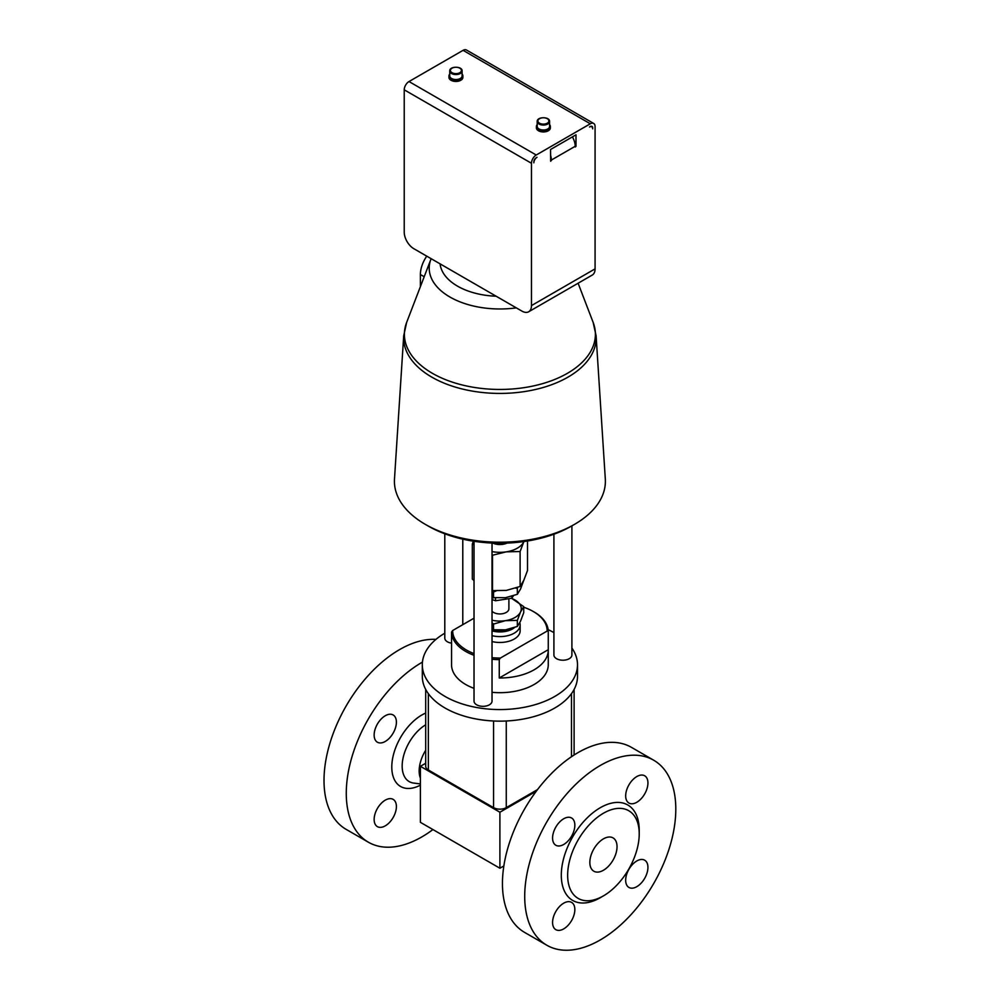 <?xml version="1.0" encoding="UTF-8"?>
<svg xmlns="http://www.w3.org/2000/svg" width="1000" height="1000" viewBox="0 0 1000 1000"><rect width="100%" height="100%" fill="white"/><g stroke="black" fill="none" stroke-linecap="round" stroke-linejoin="round"><path stroke-width="1.5" d="M625.675 880.25A15.75 9.087 -60 0 1 632.55 864.4A15.75 9.087 -60 0 1 644.675 860.188A15.75 9.087 -60 0 1 644.675 878.363A15.75 9.087 -60 0 1 628.938 887.45A15.75 9.087 -60 0 1 625.675 880.25M552.575 838.05A15.75 9.087 -60 0 1 559.45 822.2A15.75 9.087 -60 0 1 571.587 817.987A15.75 9.087 -60 0 1 571.587 836.162A15.75 9.087 -60 0 1 555.837 845.25A15.75 9.087 -60 0 1 552.575 838.05M552.575 922.45A15.75 9.087 -60 0 1 559.45 906.612A15.75 9.087 -60 0 1 571.587 902.387A15.75 9.087 -60 0 1 571.587 920.562A15.75 9.087 -60 0 1 555.837 929.663A15.75 9.087 -60 0 1 552.575 922.45M625.675 795.837A15.75 9.087 -60 0 1 632.55 780A15.75 9.087 -60 0 1 644.675 775.775A15.75 9.087 -60 0 1 644.675 793.962A15.75 9.087 -60 0 1 628.938 803.05A15.75 9.087 -60 0 1 625.675 795.837M396.4 806.575A15.75 9.087 -60 0 1 389.525 822.412A15.75 9.087 -60 0 1 377.4 826.637A15.75 9.087 -60 0 1 377.4 808.462A15.75 9.087 -60 0 1 393.137 799.362A15.75 9.087 -60 0 1 396.4 806.575M396.4 722.163A15.75 9.087 -60 0 1 389.525 738.012A15.75 9.087 -60 0 1 377.4 742.225A15.75 9.087 -60 0 1 377.4 724.05A15.75 9.087 -60 0 1 393.137 714.963A15.75 9.087 -60 0 1 396.4 722.163M617.038 846.7A19.225 11.1 -60 0 1 608.638 866.062A19.225 11.1 -60 0 1 593.825 871.213A19.225 11.1 -60 0 1 593.825 849A19.225 11.1 -60 0 1 613.05 837.9A19.225 11.1 -60 0 1 617.038 846.7M508.9 599.288L508.9 608.75A9 5.2 180 0 1 503.35 613.55A9 5.2 180 0 1 493.55 612.425A9 5.2 180 0 1 492.025 611.25M577.5 664.762L577.5 676.338A77.6 44.8 180 0 1 499.9 721.137A77.6 44.8 180 0 1 422.312 676.338L422.312 664.762A77.6 44.8 0 0 0 499.9 709.562A77.6 44.8 0 0 0 577.5 664.762A77.6 44.8 0 0 0 571.9 648.062M444.787 633.225A77.6 44.8 0 0 0 422.312 664.762M553.913 632.6A77.6 44.8 0 0 0 548.138 629.663M451.55 643.162A9 5.2 180 0 1 444.787 638.138L444.787 533.8M571.9 525.862L571.9 655.013A9 5.2 180 0 1 562.913 660.212A9 5.2 180 0 1 553.913 655.013L553.913 534.212M492.025 543.05L492.025 701.137A9 5.2 180 0 1 480.7 706.15A9 5.2 180 0 1 474.025 701.137L474.025 541.287M548.263 650.075A48.362 27.912 180 0 1 534.1 669.812A48.362 27.912 180 0 1 499.263 677.987L548.263 649.7A48.362 27.912 180 0 1 548.263 650.075L548.263 664.762A48.362 27.912 180 0 1 534.1 684.5A48.362 27.912 180 0 1 492.025 692.312M474.025 688.35A48.362 27.912 180 0 1 451.55 664.762L451.55 650.075A48.362 27.912 180 0 1 451.55 649.7M492.025 599.587L495.538 600.75L511.838 598.225L513.45 595.737M495.538 600.75L495.538 598.15M511.838 598.225L511.838 596.25M523.8 541.75A24.737 14.287 0 0 0 523.888 541.562L520.112 551.512L506.312 551.85A24.737 14.287 0 0 0 523.8 541.75M492.025 551.587A24.737 14.287 0 0 0 506.312 551.85L492.025 555.337M492.8 543.088A11.25 6.488 0 0 0 507.013 543.088M492.025 590.625L506.312 590.413L520.112 586.475L523.8 580.312L527.5 570.538L527.5 541.013M474.025 544.575L472.312 544.125L472.312 579.075L474.025 580.6M472.312 544.125L473.3 541.175M492.512 590.737L492.512 555.788M520.112 586.475L520.112 551.512M549.575 121.5C549.987 116.5 536.788 116.5 537.2 121.5A6.188 3.575 -0 0 0 537.65 122.825A6.188 3.575 -0 0 0 544.562 125A6.188 3.575 -0 0 0 549.575 121.5L549.575 126.45A6.188 3.575 180 0 1 544.975 129.9A6.188 3.575 180 0 1 538.025 128.225L537.312 128.425L537.9 130.4A6.975 4.025 180 0 0 545.662 131.725A6.975 4.025 180 0 0 550.363 127.925L550.363 126.45A6.975 4.025 -0 0 0 549.575 124.6M537.762 129.975L536.987 128.062L537.7 127.85A6.188 3.575 180 0 1 537.65 127.788A6.188 3.575 180 0 1 537.2 126.45L537.2 121.5M537.312 128.425A6.975 4.025 -0 0 0 545.163 130.35A6.975 4.025 -0 0 0 550.363 126.45M537.2 124.6A6.975 4.025 -0 0 0 536.413 126.45A6.975 4.025 -0 0 0 536.987 128.062M537.475 130.062A6.975 4.025 180 0 1 536.413 127.925L536.413 126.45M462.1 70.987C462.512 66 449.312 66 449.738 70.987A6.188 3.575 -0 0 0 450.175 72.325A6.188 3.575 -0 0 0 457.088 74.5A6.188 3.575 -0 0 0 462.1 70.987L462.1 75.95A6.188 3.575 180 0 1 457.512 79.4A6.188 3.575 180 0 1 450.55 77.725L449.837 77.925L450.425 79.9A6.975 4.025 180 0 0 458.188 81.225A6.975 4.025 180 0 0 462.887 77.425L462.887 75.95A6.975 4.025 -0 0 0 462.1 74.1M450.288 79.475L449.525 77.562L450.225 77.35A6.188 3.575 180 0 1 450.175 77.287A6.188 3.575 180 0 1 449.738 75.95L449.738 70.987M449.837 77.925A6.975 4.025 -0 0 0 457.688 79.85A6.975 4.025 -0 0 0 462.887 75.95M449.738 74.1A6.975 4.025 -0 0 0 448.95 75.95A6.975 4.025 -0 0 0 449.525 77.562M450.012 79.562A6.975 4.025 180 0 1 448.95 77.425L448.95 75.95M533.85 162.812A4.5 2.6 -60 0 1 537.025 157.3L536.225 157.762A3.375 1.95 -60 0 0 533.85 161.9L533.85 162.812M592.688 127.925A3.375 1.95 -60 0 0 591.987 126.375A3.375 1.95 -60 0 0 590.3 126.55L589.513 127A4.5 2.6 -60 0 1 591.763 126.775A4.5 2.6 -60 0 1 592.688 128.837L592.55 127.837M575.2 146.287L551.337 160.062L550.662 161.238L550.55 149.5L575.988 134.812L575.988 146.287L575.312 147L575.2 146.287A13.5 7.788 -120 0 0 572.4 136.875M551.337 160.062A13.5 7.788 -120 0 0 550.55 155.2M409 81.55L536.225 155.013L590.3 123.787L463.075 50.338L409 81.55A6.75 3.9 120 0 0 404.225 89.812L404.225 232.138A13.5 7.788 60 0 0 413.775 248.663L521.912 311.1A13.5 7.788 60 0 0 528.663 311.775L592.275 275.05A13.5 7.788 -120 0 0 595.075 268.863L531.462 305.6A13.5 7.788 60 0 1 528.663 311.775M536.225 155.013A6.75 3.9 120 0 0 531.462 163.275L531.462 305.6M590.3 123.787A6.75 3.9 -60 0 1 593.675 123.45A6.75 3.9 -60 0 1 595.075 126.55L595.075 268.863M463.075 50.338A6.75 3.9 -60 0 1 466.45 50L593.675 123.45M574.5 524.362L571.475 526.112A101.213 58.438 180 0 1 428.338 526.112L425.312 524.362A105.487 60.9 0 0 0 574.5 524.362A105.487 60.9 0 0 0 605.312 479.05L596.1 335.788L593.138 322.375A95.5 55.138 180 0 1 499.9 389.45A95.5 55.138 180 0 1 406.662 322.375L430.887 259.325A70.7 40.812 0 0 0 516.312 307.863M420.387 286.663L420.387 274.525A22.487 12.988 -60 0 1 426.75 256.163M596.1 335.788A96.263 55.575 0 0 1 538.387 388.787A96.263 55.575 0 0 1 431.838 377.15A96.263 55.575 0 0 1 403.7 335.788L394.487 479.05A105.487 60.9 0 0 0 425.312 524.362L428.338 526.112M492.025 597.6L505.438 597.712L517.35 594.312L520.55 588.987L523.737 580.45M517.625 587.425L517.35 588.25L515.625 588.112M496.062 590.975L493.525 591.938L492.05 590.625M493.525 591.938L493.525 598M517.35 588.25L517.35 594.312M519.775 622.688A20.238 11.688 180 0 1 520.15 624.913A20.238 11.688 180 0 1 492.025 635.675M520.15 624.913L520.15 630.788A20.238 11.688 180 0 1 492.025 641.55M492.025 620.212A21.363 12.337 0 0 0 505.438 620.662A21.363 12.337 0 0 0 520.55 611.95A21.363 12.337 0 0 0 515.013 600.025A21.363 12.337 0 0 0 511.463 598.375M511.613 598.312L523.737 606.625L520.55 611.95L517.35 620.388L505.438 620.662L493.525 624.075L492.025 622.737M492.025 629.738L505.438 629.85L517.35 626.45L520.55 621.125L523.737 612.688L523.737 606.625M493.525 624.075L493.525 630.138M517.35 620.388L517.35 626.45M523.737 607.25A47.237 27.275 180 0 1 533.3 611.512A47.237 27.275 180 0 1 547.137 631.062L548.263 631.337A48.362 27.912 0 0 0 534.1 611.962L533.3 611.512M474.025 618.188L452.675 630.513L451.55 632.075A48.362 27.912 0 0 0 474.025 655.288M499.263 677.987L499.263 659.625L500.387 658.062A47.237 27.275 180 0 1 492.025 657.675M474.025 653.6A47.237 27.275 180 0 1 452.675 630.513M500.387 658.062L547.137 631.062M548.263 631.337L548.263 649.7M492.025 659.25A48.362 27.912 0 0 0 499.263 659.625M451.55 632.075L451.55 650.438A48.362 27.912 180 0 1 451.55 650.075M537.5 789.6L506.262 807.638A9 5.2 180 0 1 493.55 807.638L428.338 769.987A9 5.2 180 0 1 425.7 766.312L425.7 689.438M425.7 763.25L420.387 766.312L499.9 812.225L536.275 791.225M503.85 865.962L499.9 868.238L420.387 822.325L420.387 766.312M499.9 868.238L499.9 812.225M603.438 813.238A50.6 29.213 -60 0 1 639.225 833.9A50.6 29.213 -60 0 1 603.438 895.875A50.6 29.213 -60 0 1 567.65 875.212A50.6 29.213 -60 0 1 603.438 813.238M546.838 945.238L524.575 932.387A106.838 61.675 -60 0 1 508.2 846.775A106.838 61.675 -60 0 1 577.987 752.638A106.838 61.675 -60 0 1 631.413 747.337L653.675 760.2A106.838 61.675 -60 0 1 653.675 883.562A106.838 61.675 -60 0 1 546.838 945.238A106.838 61.675 -60 0 1 530.462 859.638A106.838 61.675 -60 0 1 600.262 765.487A106.838 61.675 -60 0 1 653.675 760.2M603.438 895.875L600.262 897.712A55.1 31.812 -60 0 1 561.3 875.212A55.1 31.812 -60 0 1 600.262 807.725A55.1 31.812 -60 0 1 639.225 830.225L639.225 833.9M422.45 662.113A106.838 61.675 120 0 0 352.15 756.2A106.838 61.675 120 0 0 368.4 842.225A106.838 61.675 120 0 0 421.812 836.925A106.838 61.675 120 0 0 432.925 829.562M435.95 639.388A106.838 61.675 120 0 0 339.15 719.338A106.838 61.675 120 0 0 346.138 829.362L368.4 842.225M420.387 778.138A27.912 16.113 -60 0 1 425.7 750.238M538.275 122.125A5.513 3.188 180 0 1 544.163 117.8A5.513 3.188 180 0 1 547.725 122.912A5.513 3.188 180 0 1 538.275 122.125M450.8 71.625A5.513 3.188 180 0 1 456.7 67.287A5.513 3.188 180 0 1 460.25 72.412A5.513 3.188 180 0 1 450.8 71.625M551.337 160.512L550.55 160.062M575.988 146.287L575.188 145.825M531.462 163.275L404.225 89.812M496.112 296.212A59.938 34.613 180 0 1 440.087 263.863M420.387 274.525L424.2 276.725M492.025 629.975A17.65 10.188 0 0 0 511.788 628.4M492.025 630.875A17.9 10.337 0 0 0 514.625 627.475M428.338 693.65L428.338 769.987M493.55 720.975L493.55 807.638M506.262 720.975L506.262 807.638M571.475 693.65L571.475 756.725M425.7 713.075A42.462 24.512 120 0 0 391.912 763.888A42.462 24.512 120 0 0 420.387 785.163M425.7 724.775A33.938 19.587 120 0 0 403 758.35A33.938 19.587 120 0 0 413.688 783.075L420.387 783.913M591.763 126.775L590.9 126.287M578.1 283.225L593.138 322.375M430.887 259.325L431.138 258.688M403.7 335.788L406.662 322.375M462.788 624.675L462.788 539.15M574.113 689.438L574.113 754.987"/></g></svg>
